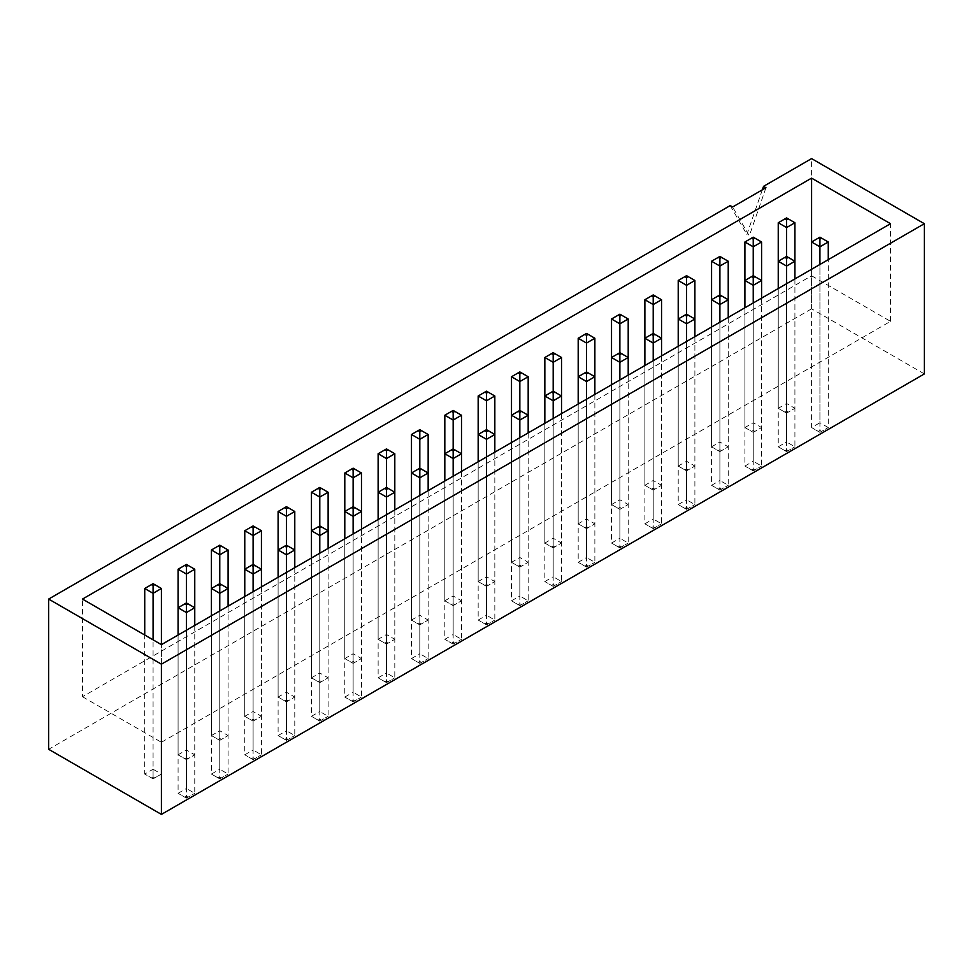 <?xml version="1.0" encoding="UTF-8"?>
<svg xmlns="http://www.w3.org/2000/svg" width="973" height="973" viewBox="0 0 973 973"><rect width="100%" height="100%" fill="white"/><g stroke="black" fill="none" stroke-linecap="round" stroke-linejoin="round"><path stroke-width="0.73" stroke-dasharray="4.87 3.65" d="M924.35 373.924L811.591 308.818L811.591 158.599M811.591 308.818L48.65 749.295M762.333 189.832L746.875 234.469L749.295 235.867L732.62 206.981M730.2 205.595L746.875 234.469M765.958 187.74L749.295 235.867M828.266 241.997L819.923 237.181L819.923 422.744L811.591 427.548L811.591 269.278L811.591 275.773L82.474 696.717L82.474 599.076M82.474 696.717L161.409 742.29L161.409 644.649L161.409 774.058L153.077 778.874L153.077 639.845M811.591 275.773L890.526 321.345L161.409 742.29M890.526 321.345L890.526 223.705M794.917 278.898L794.917 446.802L786.585 441.997L786.585 256.434L778.242 261.238L778.242 408.307L786.585 403.491L786.585 411.19L788.252 412.151L794.917 408.307L786.585 413.111L786.585 256.434L794.917 261.238L794.917 408.307L786.585 403.491L786.585 217.928L794.917 222.744M786.585 217.928L778.242 222.744M778.242 408.307L786.585 413.111L778.242 408.307M786.585 411.19L784.919 412.151M788.252 412.151L786.585 413.111M819.923 430.443L818.257 431.404L811.591 427.548L819.923 432.365L828.266 427.548L821.589 431.404L819.923 430.443L819.923 422.744L828.266 427.548L828.266 259.645M819.923 237.181L811.591 241.997M818.257 431.404L819.923 432.365L819.923 264.461M821.589 431.404L819.923 432.365M761.579 298.152L761.579 466.055L753.236 461.238L753.236 275.675L744.904 280.492L744.904 427.548L753.236 422.744L753.236 430.443L754.902 431.404L761.579 427.548L753.236 432.365L753.236 275.675L761.579 280.492L761.579 427.548L753.236 422.744L753.236 237.181L761.579 241.997M753.236 237.181L744.904 241.997M744.904 427.548L753.236 432.365L744.904 427.548M753.236 430.443L751.57 431.404M754.902 431.404L753.236 432.365M786.585 449.696L784.919 450.657L778.242 446.802L786.585 451.618L794.917 446.802L788.252 450.657L786.585 449.696L786.585 441.997L778.242 446.802L778.242 288.531M784.919 450.657L786.585 451.618L786.585 283.715M788.252 450.657L786.585 451.618M728.23 317.405L728.23 485.308L719.898 480.492L719.898 294.928L711.567 299.745L711.567 446.802L719.898 441.997L719.898 449.696L721.565 450.657L728.23 446.802L719.898 451.618L719.898 294.928L728.23 299.745L728.23 446.802L719.898 441.997L719.898 256.434L728.23 261.238M719.898 256.434L711.567 261.238M711.567 446.802L719.898 451.618L711.567 446.802M719.898 449.696L718.232 450.657M721.565 450.657L719.898 451.618M753.236 468.937L751.57 469.898L744.904 466.055L753.236 470.871L761.579 466.055L754.902 469.898L753.236 468.937L753.236 461.238L744.904 466.055L744.904 307.772M751.57 469.898L753.236 470.871L753.236 302.968M754.902 469.898L753.236 470.871M694.892 336.646L694.892 504.549L686.561 499.745L686.561 314.182L678.217 318.998L678.217 466.055L686.561 461.238L686.561 468.937L688.227 469.898L694.892 466.055L686.561 470.871L686.561 314.182L694.892 318.998L694.892 466.055L686.561 461.238L686.561 275.675L694.892 280.492M686.561 275.675L678.217 280.492M678.217 466.055L686.561 470.871L678.217 466.055M686.561 468.937L684.883 469.898M688.227 469.898L686.561 470.871M719.898 488.191L718.232 489.151L711.567 485.308L719.898 490.112L728.23 485.308L721.565 489.151L719.898 488.191L719.898 480.492L711.567 485.308L711.567 327.025M718.232 489.151L719.898 490.112L719.898 322.209M721.565 489.151L719.898 490.112M661.543 355.899L661.543 523.802L653.211 518.986L653.211 333.435L644.88 338.239L644.88 485.308L653.211 480.492L653.211 488.191L654.878 489.151L661.543 485.308L653.211 490.112L653.211 333.435L661.543 338.239L661.543 485.308L653.211 480.492L653.211 294.928L661.543 299.745M653.211 294.928L644.88 299.745M644.88 485.308L653.211 490.112L644.88 485.308M653.211 488.191L651.545 489.151M654.878 489.151L653.211 490.112M686.561 507.444L684.883 508.405L678.217 504.549L686.561 509.366L694.892 504.549L688.227 508.405L686.561 507.444L686.561 499.745L678.217 504.549L678.217 346.279M684.883 508.405L686.561 509.366L686.561 341.462M688.227 508.405L686.561 509.366M628.205 375.152L628.205 543.056L619.874 538.239L619.874 352.676L611.531 357.492L611.531 504.549L619.874 499.745L619.874 507.444L621.54 508.405L628.205 504.549L619.874 509.366L619.874 352.676L628.205 357.492L628.205 504.549L619.874 499.745L619.874 314.182L628.205 318.998M619.874 314.182L611.531 318.998M611.531 504.549L619.874 509.366L611.531 504.549M619.874 507.444L618.208 508.405M621.54 508.405L619.874 509.366M653.211 526.697L651.545 527.658L644.88 523.802L653.211 528.619L661.543 523.802L654.878 527.658L653.211 526.697L653.211 518.986L644.88 523.802L644.88 365.532M651.545 527.658L653.211 528.619L653.211 360.715M654.878 527.658L653.211 528.619M594.868 394.406L594.868 562.309L586.524 557.493L586.524 371.929L578.193 376.746L578.193 523.802L586.524 518.986L586.524 526.697L588.191 527.658L594.868 523.802L586.524 528.619L586.524 371.929L594.868 376.746L594.868 523.802L586.524 518.986L586.524 333.435L594.868 338.239M586.524 333.435L578.193 338.239M578.193 523.802L586.524 528.619L578.193 523.802M586.524 526.697L584.858 527.658M588.191 527.658L586.524 528.619M619.874 545.938L618.208 546.899L611.531 543.056L619.874 547.872L628.205 543.056L621.54 546.899L619.874 545.938L619.874 538.239L611.531 543.056L611.531 384.773M618.208 546.899L619.874 547.872L619.874 379.969M621.54 546.899L619.874 547.872M561.518 413.647L561.518 581.55L553.187 576.746L553.187 391.182L544.844 395.999L544.844 543.056L553.187 538.239L553.187 545.938L554.853 546.899L561.518 543.056L553.187 547.872L553.187 391.182L561.518 395.999L561.518 543.056L553.187 538.239L553.187 352.676L561.518 357.492M553.187 352.676L544.844 357.492M544.844 543.056L553.187 547.872L544.844 543.056M553.187 545.938L551.521 546.899M554.853 546.899L553.187 547.872M586.524 565.191L584.858 566.152L578.193 562.309L586.524 567.113L594.868 562.309L588.191 566.152L586.524 565.191L586.524 557.493L578.193 562.309L578.193 404.026M584.858 566.152L586.524 567.113L586.524 399.21M588.191 566.152L586.524 567.113M528.181 432.9L528.181 600.803L519.837 595.987L519.837 410.436L511.506 415.24L511.506 562.309L519.837 557.493L519.837 565.191L521.504 566.152L528.181 562.309L519.837 567.113L519.837 410.436L528.181 415.24L528.181 562.309L519.837 557.493L519.837 371.929L528.181 376.746M519.837 371.929L511.506 376.746M511.506 562.309L519.837 567.113L511.506 562.309M519.837 565.191L518.171 566.152M521.504 566.152L519.837 567.113M553.187 584.445L551.521 585.405L544.844 581.55L553.187 586.366L561.518 581.55L554.853 585.405L553.187 584.445L553.187 576.746L544.844 581.55L544.844 423.279M551.521 585.405L553.187 586.366L553.187 418.463M554.853 585.405L553.187 586.366M494.831 452.153L494.831 620.056L486.5 615.24L486.5 429.677L478.169 434.493L478.169 581.55L486.5 576.746L486.5 584.445L488.166 585.405L494.831 581.55L486.5 586.366L486.5 429.677L494.831 434.493L494.831 581.55L486.5 576.746L486.5 391.182L494.831 395.999M486.5 391.182L478.169 395.999M478.169 581.55L486.5 586.366L478.169 581.55M486.5 584.445L484.834 585.405M488.166 585.405L486.5 586.366M519.837 603.698L518.171 604.659L511.506 600.803L519.837 605.62L528.181 600.803L521.504 604.659L519.837 603.698L519.837 595.987L511.506 600.803L511.506 442.533M518.171 604.659L519.837 605.62L519.837 437.716M521.504 604.659L519.837 605.62M461.494 471.406L461.494 639.31L453.163 634.493L453.163 448.93L444.819 453.746L444.819 600.803L453.163 595.987L453.163 603.698L454.829 604.659L461.494 600.803L453.163 605.62L453.163 448.93L461.494 453.746L461.494 600.803L453.163 595.987L453.163 410.436L461.494 415.24M453.163 410.436L444.819 415.24M444.819 600.803L453.163 605.62L444.819 600.803M453.163 603.698L451.496 604.659M454.829 604.659L453.163 605.62M486.5 622.939L484.834 623.9L478.169 620.056L486.5 624.873L494.831 620.056L488.166 623.9L486.5 622.939L486.5 615.24L478.169 620.056L478.169 461.774M484.834 623.9L486.5 624.873L486.5 456.969M488.166 623.9L486.5 624.873M428.156 490.647L428.156 658.551L419.813 653.747L419.813 468.183L411.482 473L411.482 620.056L419.813 615.24L419.813 622.939L421.479 623.9L428.156 620.056L419.813 624.873L419.813 468.183L428.156 473L428.156 620.056L419.813 615.24L419.813 429.677L428.156 434.493M419.813 429.677L411.482 434.493M411.482 620.056L419.813 624.873L411.482 620.056M419.813 622.939L418.147 623.9M421.479 623.9L419.813 624.873M453.163 642.192L451.496 643.153L444.819 639.31L453.163 644.114L461.494 639.31L454.829 643.153L453.163 642.192L453.163 634.493L444.819 639.31L444.819 481.027M451.496 643.153L453.163 644.114L453.163 476.211M454.829 643.153L453.163 644.114M394.807 509.901L394.807 677.804L386.476 672.988L386.476 487.437L378.132 492.241L378.132 639.31L386.476 634.493L386.476 642.192L388.142 643.153L394.807 639.31L386.476 644.114L386.476 487.437L394.807 492.241L394.807 639.31L386.476 634.493L386.476 448.93L394.807 453.746M386.476 448.93L378.132 453.746M378.132 639.31L386.476 644.114L378.132 639.31M386.476 642.192L384.809 643.153M388.142 643.153L386.476 644.114M419.813 661.445L418.147 662.406L411.482 658.551L419.813 663.367L428.156 658.551L421.479 662.406L419.813 661.445L419.813 653.747L411.482 658.551L411.482 500.28M418.147 662.406L419.813 663.367L419.813 495.464M421.479 662.406L419.813 663.367M361.469 529.154L361.469 697.057L353.126 692.241L353.126 506.678L344.795 511.494L344.795 658.551L353.126 653.747L353.126 661.445L354.792 662.406L361.469 658.551L353.126 663.367L353.126 506.678L361.469 511.494L361.469 658.551L353.126 653.747L353.126 468.183L361.469 473M353.126 468.183L344.795 473M344.795 658.551L353.126 663.367L344.795 658.551M353.126 661.445L351.46 662.406M354.792 662.406L353.126 663.367M386.476 680.699L384.809 681.659L378.132 677.804L386.476 682.62L394.807 677.804L388.142 681.659L386.476 680.699L386.476 672.988L378.132 677.804L378.132 519.521M384.809 681.659L386.476 682.62L386.476 514.717M388.142 681.659L386.476 682.62M328.12 548.407L328.12 716.31L319.789 711.494L319.789 525.931L311.457 530.747L311.457 677.804L319.789 672.988L319.789 680.699L321.455 681.659L328.12 677.804L319.789 682.62L319.789 525.931L328.12 530.747L328.12 677.804L319.789 672.988L319.789 487.437L328.12 492.241M319.789 487.437L311.457 492.241M311.457 677.804L319.789 682.62L311.457 677.804M319.789 680.699L318.122 681.659M321.455 681.659L319.789 682.62M353.126 699.94L351.46 700.901L344.795 697.057L353.126 701.874L361.469 697.057L354.792 700.901L353.126 699.94L353.126 692.241L344.795 697.057L344.795 538.774M351.46 700.901L353.126 701.874L353.126 533.97M354.792 700.901L353.126 701.874M294.783 567.648L294.783 735.552L286.439 730.747L286.439 545.184L278.108 549.988L278.108 697.057L286.439 692.241L286.439 699.94L288.117 700.901L294.783 697.057L286.439 701.874L286.439 545.184L294.783 549.988L294.783 697.057L286.439 692.241L286.439 506.678L294.783 511.494M286.439 506.678L278.108 511.494M278.108 697.057L286.439 701.874L278.108 697.057M286.439 699.94L284.773 700.901M288.117 700.901L286.439 701.874M319.789 719.193L318.122 720.154L311.457 716.31L319.789 721.115L328.12 716.31L321.455 720.154L319.789 719.193L319.789 711.494L311.457 716.31L311.457 558.028M318.122 720.154L319.789 721.115L319.789 553.211M321.455 720.154L319.789 721.115M261.433 586.901L261.433 754.805L253.102 749.988L253.102 564.437L244.77 569.241L244.77 716.31L253.102 711.494L253.102 719.193L254.768 720.154L261.433 716.31L253.102 721.115L253.102 564.437L261.433 569.241L261.433 716.31L253.102 711.494L253.102 525.931L261.433 530.747M253.102 525.931L244.77 530.747M244.77 716.31L253.102 721.115L244.77 716.31M253.102 719.193L251.435 720.154M254.768 720.154L253.102 721.115M286.439 738.446L284.773 739.407L278.108 735.552L286.439 740.368L294.783 735.552L288.117 739.407L286.439 738.446L286.439 730.747L278.108 735.552L278.108 577.281M284.773 739.407L286.439 740.368L286.439 572.465M288.117 739.407L286.439 740.368M228.096 606.155L228.096 774.058L219.764 769.242L219.764 583.678L211.421 588.495L211.421 735.552L219.764 730.747L219.764 738.446L221.43 739.407L228.096 735.552L219.764 740.368L219.764 583.678L228.096 588.495L228.096 735.552L219.764 730.747L219.764 545.184L228.096 549.988M219.764 545.184L211.421 549.988M211.421 735.552L219.764 740.368L211.421 735.552M219.764 738.446L218.098 739.407M221.43 739.407L219.764 740.368M253.102 757.699L251.435 758.66L244.77 754.805L253.102 759.621L261.433 754.805L254.768 758.66L253.102 757.699L253.102 749.988L244.77 754.805L244.77 596.522M251.435 758.66L253.102 759.621L253.102 591.718M254.768 758.66L253.102 759.621M194.758 625.408L194.758 793.311L186.415 788.495L186.415 602.932L178.083 607.748L178.083 754.805L186.415 749.988L186.415 757.699L188.081 758.66L194.758 754.805L186.415 759.621L186.415 602.932L194.758 607.748L194.758 754.805L186.415 749.988L186.415 564.437L194.758 569.241M186.415 564.437L178.083 569.241M178.083 754.805L186.415 759.621L178.083 754.805M186.415 757.699L184.748 758.66M188.081 758.66L186.415 759.621M219.764 776.94L218.098 777.901L211.421 774.058L219.764 778.874L228.096 774.058L221.43 777.901L219.764 776.94L219.764 769.242L211.421 774.058L211.421 615.775M218.098 777.901L219.764 778.874L219.764 610.971M221.43 777.901L219.764 778.874M154.743 777.901L153.077 776.94L153.077 769.242L144.734 774.058L153.077 778.874L161.409 774.058L153.077 769.242L153.077 583.678L161.409 588.495M153.077 776.94L151.411 777.901L144.734 774.058L144.734 635.028M153.077 583.678L144.734 588.495M151.411 777.901L153.077 778.874M186.415 796.194L184.748 797.155L178.083 793.311L186.415 798.115L194.758 793.311L188.081 797.155L186.415 796.194L186.415 788.495L178.083 793.311L178.083 635.028M184.748 797.155L186.415 798.115L186.415 630.212M188.081 797.155L186.415 798.115"/><path stroke-width="1.46" d="M161.409 814.401L924.35 373.924L924.35 223.705L161.409 664.182L48.65 599.076L48.65 749.295L161.409 814.401L161.409 664.182M762.333 189.832L763.55 186.342L811.591 158.599L924.35 223.705M763.55 186.342L765.958 187.74L732.62 206.981L730.2 205.595L48.65 599.076M819.923 264.461L819.923 246.801L811.591 241.997L811.591 269.278L811.591 178.132L82.474 599.076L161.409 644.649L161.409 588.495L154.743 584.639L153.077 585.612L151.411 584.639L144.734 588.495L153.077 593.311L153.077 585.612M811.591 178.132L890.526 223.705L161.409 644.649M794.917 278.898L794.917 222.744L788.252 218.889L786.585 219.849L784.919 218.889L778.242 222.744L786.585 227.56L786.585 219.849M778.242 288.531L778.242 222.744M784.919 218.889L786.585 217.928L788.252 218.889M786.585 283.715L786.585 266.055L794.917 261.238L786.585 256.434L786.585 227.56L794.917 222.744M828.266 259.645L828.266 241.997L821.589 238.142L819.923 239.103L818.257 238.142L811.591 241.997M818.257 238.142L819.923 237.181L821.589 238.142M828.266 241.997L819.923 246.801L819.923 239.103M761.579 298.152L761.579 241.997L754.902 238.142L753.236 239.103L751.57 238.142L744.904 241.997L753.236 246.801L753.236 239.103M744.904 307.772L744.904 241.997M751.57 238.142L753.236 237.181L754.902 238.142M753.236 302.968L753.236 285.308L761.579 280.492L753.236 275.675L753.236 246.801L761.579 241.997M778.242 261.238L786.585 266.055L786.585 258.356L784.919 257.395L778.242 261.238M786.585 256.434L784.919 257.395M788.252 257.395L786.585 258.356M728.23 317.405L728.23 261.238L721.565 257.395L719.898 258.356L718.232 257.395L711.567 261.238L719.898 266.055L719.898 258.356M711.567 327.025L711.567 261.238M718.232 257.395L719.898 256.434L721.565 257.395M719.898 322.209L719.898 304.549L728.23 299.745L719.898 294.928L719.898 266.055L728.23 261.238M744.904 280.492L753.236 285.308L753.236 277.609L751.57 276.648L744.904 280.492M753.236 275.675L751.57 276.648M754.902 276.648L753.236 277.609M694.892 336.646L694.892 280.492L688.227 276.648L686.561 277.609L684.883 276.648L678.217 280.492L686.561 285.308L686.561 277.609M678.217 346.279L678.217 280.492M684.883 276.648L686.561 275.675L688.227 276.648M686.561 341.462L686.561 323.802L694.892 318.998L686.561 314.182L686.561 285.308L694.892 280.492M711.567 299.745L719.898 304.549L719.898 296.85L718.232 295.889L711.567 299.745M719.898 294.928L718.232 295.889M721.565 295.889L719.898 296.85M661.543 355.899L661.543 299.745L654.878 295.889L653.211 296.85L651.545 295.889L644.88 299.745L653.211 304.549L653.211 296.85M644.88 365.532L644.88 299.745M651.545 295.889L653.211 294.928L654.878 295.889M653.211 360.715L653.211 343.055L661.543 338.239L653.211 333.435L653.211 304.549L661.543 299.745M678.217 318.998L686.561 323.802L686.561 316.103L684.883 315.143L678.217 318.998M686.561 314.182L684.883 315.143M688.227 315.143L686.561 316.103M628.205 375.152L628.205 318.998L621.54 315.143L619.874 316.103L618.208 315.143L611.531 318.998L619.874 323.802L619.874 316.103M611.531 384.773L611.531 318.998M618.208 315.143L619.874 314.182L621.54 315.143M619.874 379.969L619.874 362.309L628.205 357.492L619.874 352.676L619.874 323.802L628.205 318.998M644.88 338.239L653.211 343.055L653.211 335.357L651.545 334.396L644.88 338.239M653.211 333.435L651.545 334.396M654.878 334.396L653.211 335.357M594.868 394.406L594.868 338.239L588.191 334.396L586.524 335.357L584.858 334.396L578.193 338.239L586.524 343.055L586.524 335.357M578.193 404.026L578.193 338.239M584.858 334.396L586.524 333.435L588.191 334.396M586.524 399.21L586.524 381.55L594.868 376.746L586.524 371.929L586.524 343.055L594.868 338.239M611.531 357.492L619.874 362.309L619.874 354.61L618.208 353.637L611.531 357.492M619.874 352.676L618.208 353.637M621.54 353.637L619.874 354.61M561.518 413.647L561.518 357.492L554.853 353.637L553.187 354.61L551.521 353.637L544.844 357.492L553.187 362.309L553.187 354.61M544.844 423.279L544.844 357.492M551.521 353.637L553.187 352.676L554.853 353.637M553.187 418.463L553.187 400.803L561.518 395.999L553.187 391.182L553.187 362.309L561.518 357.492M578.193 376.746L586.524 381.55L586.524 373.851L584.858 372.89L578.193 376.746M586.524 371.929L584.858 372.89M588.191 372.89L586.524 373.851M528.181 432.9L528.181 376.746L521.504 372.89L519.837 373.851L518.171 372.89L511.506 376.746L519.837 381.55L519.837 373.851M511.506 442.533L511.506 376.746M518.171 372.89L519.837 371.929L521.504 372.89M519.837 437.716L519.837 420.056L528.181 415.24L519.837 410.436L519.837 381.55L528.181 376.746M544.844 395.999L553.187 400.803L553.187 393.104L551.521 392.143L544.844 395.999M553.187 391.182L551.521 392.143M554.853 392.143L553.187 393.104M494.831 452.153L494.831 395.999L488.166 392.143L486.5 393.104L484.834 392.143L478.169 395.999L486.5 400.803L486.5 393.104M478.169 461.774L478.169 395.999M484.834 392.143L486.5 391.182L488.166 392.143M486.5 456.969L486.5 439.31L494.831 434.493L486.5 429.677L486.5 400.803L494.831 395.999M511.506 415.24L519.837 420.056L519.837 412.357L518.171 411.397L511.506 415.24M519.837 410.436L518.171 411.397M521.504 411.397L519.837 412.357M461.494 471.406L461.494 415.24L454.829 411.397L453.163 412.357L451.496 411.397L444.819 415.24L453.163 420.056L453.163 412.357M444.819 481.027L444.819 415.24M451.496 411.397L453.163 410.436L454.829 411.397M453.163 476.211L453.163 458.551L461.494 453.746L453.163 448.93L453.163 420.056L461.494 415.24M478.169 434.493L486.5 439.31L486.5 431.611L484.834 430.638L478.169 434.493M486.5 429.677L484.834 430.638M488.166 430.638L486.5 431.611M428.156 490.647L428.156 434.493L421.479 430.638L419.813 431.611L418.147 430.638L411.482 434.493L419.813 439.31L419.813 431.611M411.482 500.28L411.482 434.493M418.147 430.638L419.813 429.677L421.479 430.638M419.813 495.464L419.813 477.804L428.156 473L419.813 468.183L419.813 439.31L428.156 434.493M444.819 453.746L453.163 458.551L453.163 450.852L451.496 449.891L444.819 453.746M453.163 448.93L451.496 449.891M454.829 449.891L453.163 450.852M394.807 509.901L394.807 453.746L388.142 449.891L386.476 450.852L384.809 449.891L378.132 453.746L386.476 458.551L386.476 450.852M378.132 519.521L378.132 453.746M384.809 449.891L386.476 448.93L388.142 449.891M386.476 514.717L386.476 497.057L394.807 492.241L386.476 487.437L386.476 458.551L394.807 453.746M411.482 473L419.813 477.804L419.813 470.105L418.147 469.144L411.482 473M419.813 468.183L418.147 469.144M421.479 469.144L419.813 470.105M361.469 529.154L361.469 473L354.792 469.144L353.126 470.105L351.46 469.144L344.795 473L353.126 477.804L353.126 470.105M344.795 538.774L344.795 473M351.46 469.144L353.126 468.183L354.792 469.144M353.126 533.97L353.126 516.31L361.469 511.494L353.126 506.678L353.126 477.804L361.469 473M378.132 492.241L386.476 497.057L386.476 489.358L384.809 488.397L378.132 492.241M386.476 487.437L384.809 488.397M388.142 488.397L386.476 489.358M328.12 548.407L328.12 492.241L321.455 488.397L319.789 489.358L318.122 488.397L311.457 492.241L319.789 497.057L319.789 489.358M311.457 558.028L311.457 492.241M318.122 488.397L319.789 487.437L321.455 488.397M319.789 553.211L319.789 535.551L328.12 530.747L319.789 525.931L319.789 497.057L328.12 492.241M344.795 511.494L353.126 516.31L353.126 508.611L351.46 507.638L344.795 511.494M353.126 506.678L351.46 507.638M354.792 507.638L353.126 508.611M294.783 567.648L294.783 511.494L288.117 507.638L286.439 508.611L284.773 507.638L278.108 511.494L286.439 516.31L286.439 508.611M278.108 577.281L278.108 511.494M284.773 507.638L286.439 506.678L288.117 507.638M286.439 572.465L286.439 554.805L294.783 549.988L286.439 545.184L286.439 516.31L294.783 511.494M311.457 530.747L319.789 535.551L319.789 527.853L318.122 526.892L311.457 530.747M319.789 525.931L318.122 526.892M321.455 526.892L319.789 527.853M261.433 586.901L261.433 530.747L254.768 526.892L253.102 527.853L251.435 526.892L244.77 530.747L253.102 535.551L253.102 527.853M244.77 596.522L244.77 530.747M251.435 526.892L253.102 525.931L254.768 526.892M253.102 591.718L253.102 574.058L261.433 569.241L253.102 564.437L253.102 535.551L261.433 530.747M278.108 549.988L286.439 554.805L286.439 547.106L284.773 546.145L278.108 549.988M286.439 545.184L284.773 546.145M288.117 546.145L286.439 547.106M228.096 606.155L228.096 549.988L221.43 546.145L219.764 547.106L218.098 546.145L211.421 549.988L219.764 554.805L219.764 547.106M211.421 615.775L211.421 549.988M218.098 546.145L219.764 545.184L221.43 546.145M219.764 610.971L219.764 593.311L228.096 588.495L219.764 583.678L219.764 554.805L228.096 549.988M244.77 569.241L253.102 574.058L253.102 566.359L251.435 565.398L244.77 569.241M253.102 564.437L251.435 565.398M254.768 565.398L253.102 566.359M194.758 625.408L194.758 569.241L188.081 565.398L186.415 566.359L184.748 565.398L178.083 569.241L186.415 574.058L186.415 566.359M178.083 635.028L178.083 569.241M184.748 565.398L186.415 564.437L188.081 565.398M186.415 630.212L186.415 612.552L194.758 607.748L186.415 602.932L186.415 574.058L194.758 569.241M211.421 588.495L219.764 593.311L219.764 585.612L218.098 584.639L211.421 588.495M219.764 583.678L218.098 584.639M221.43 584.639L219.764 585.612M144.734 635.028L144.734 588.495M151.411 584.639L153.077 583.678L154.743 584.639M153.077 639.845L153.077 593.311L161.409 588.495M178.083 607.748L186.415 612.552L186.415 604.853L184.748 603.892L178.083 607.748M186.415 602.932L184.748 603.892M188.081 603.892L186.415 604.853"/></g></svg>
